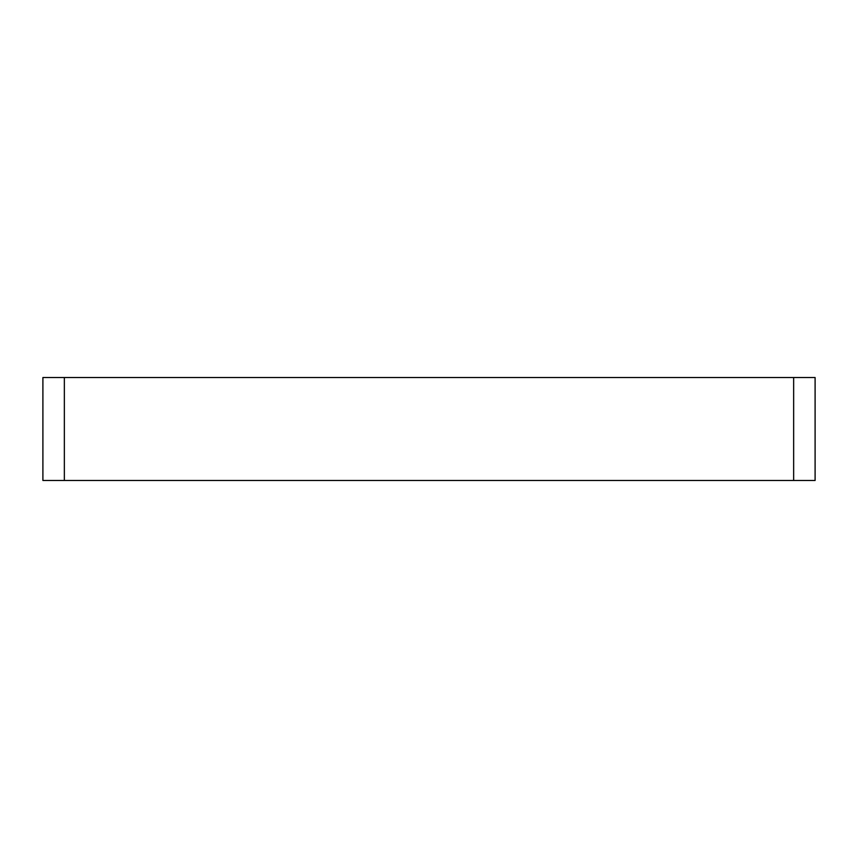 <?xml version="1.0" encoding="UTF-8"?>
<svg xmlns="http://www.w3.org/2000/svg" width="858" height="858" viewBox="0 0 858 858"><rect width="100%" height="100%" fill="white"/><g stroke="black" fill="none" stroke-linecap="round" stroke-linejoin="round"><path stroke-width="1.29" d="M64.35 377.52L64.35 480.48L42.9 480.48L42.9 377.52L815.1 377.52L815.1 480.48L793.65 480.48L793.65 377.52M64.35 480.48L793.65 480.48"/></g></svg>
